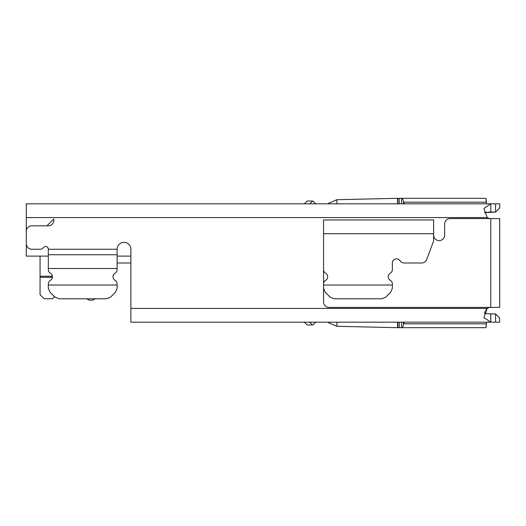 <?xml version="1.0" encoding="UTF-8"?>
<svg xmlns="http://www.w3.org/2000/svg" width="526" height="526" viewBox="0 0 526 526"><rect width="100%" height="100%" fill="white"/><g stroke="black" fill="none" stroke-linecap="round" stroke-linejoin="round"><path stroke-width="0.79" d="M490.377 203.825L499.7 203.825L499.7 207.954L495.571 212.083L490.035 212.083L490.758 212.083L490.758 203.825L26.3 203.825L26.3 256.116L48.32 256.116M496.445 211.209L495.571 212.083L484.538 212.714M495.571 203.825L495.571 212.083L488.615 212.09M403.357 203.825L403.527 202.175L404.474 203.825L474.958 203.825M404.474 203.825L404.053 203.825M117.127 256.116L130.889 256.116M46.946 225.845L48.32 225.845A5.503 5.503 0 0 0 53.823 220.341L53.823 218.961L46.946 225.845L31.803 225.845A5.503 5.503 0 0 0 26.3 231.348L26.3 243.735A5.503 5.503 0 0 0 31.803 249.239L40.061 249.239A4.129 4.129 0 0 0 43.362 247.588A2.755 2.755 0 0 1 48.32 249.239L48.32 254.742L117.127 254.742L117.127 249.239A6.884 6.884 0 0 1 124.004 242.355A6.884 6.884 0 0 1 130.889 249.239L130.889 322.175L490.758 322.175L490.758 313.917L484.768 313.417M40.061 256.116L40.061 294.652L44.191 298.781L52.449 298.781L54.513 296.717L58.853 298.781L86.718 298.781L89.104 300.155L92.852 300.155L95.245 298.781L106.587 298.781L110.48 297.17L115.516 292.134L117.127 288.241L117.127 283.915A4.129 4.129 0 0 0 115.062 280.338A4.129 4.129 0 0 1 115.062 273.185A4.129 4.129 0 0 0 117.127 269.608L117.127 268.503L117.127 269.608M490.758 203.825L483.874 208.467L487.207 217.586A6.884 6.884 0 0 0 490.758 218.573L450.157 218.573A5.503 5.503 0 0 0 444.654 224.076L444.654 235.089A5.503 5.503 0 0 1 439.151 240.592A5.503 5.503 0 0 1 433.641 235.089M323.549 235.089L323.549 301.924A5.503 5.503 0 0 0 329.059 307.427L490.758 307.427A6.884 6.884 0 0 0 487.207 308.414L487.175 308.44M499.7 207.954L498.536 209.118M497.806 209.848L497.254 210.4M486.458 202.175L403.527 202.175C403.166 199.663 402.502 198.381 401.542 198.322L485.939 198.322L486.458 203.825L486.28 199.775M485.939 198.322L401.542 198.322L401.542 203.825M401.542 198.322L397.866 198.322L397.866 203.825M399.241 198.322L399.241 203.825M402.699 199.209L403.126 200.301L402.699 199.209M486.885 212.142L486.011 212.228M485.288 212.386L484.729 212.603M486.372 309.413L485.695 310.485M485.196 311.497L484.67 312.865M485.222 313.595L485.985 313.766M489.989 313.917L494.598 313.917M130.889 308.414L487.207 308.414L483.874 317.533L490.758 322.175L495.571 322.175L486.458 322.175L486.458 323.825L486.458 322.175L406.309 322.175M490.035 313.917L495.564 313.917L499.7 318.046L495.571 313.917L490.054 313.917M485.939 327.678L486.34 325.64L485.939 327.678L401.542 327.678L485.939 327.678L401.542 327.678L485.939 327.678L486.458 322.175M307.263 325.035L304.284 322.175L307.263 325.035L304.284 322.175L307.263 325.035L313.101 324.91L315.725 322.175M397.617 322.175L397.492 327.678L401.542 327.678C402.502 327.613 403.166 326.33 403.527 323.825L404.474 322.175L403.527 323.825L403.357 322.175M397.866 198.322L397.492 198.322L397.617 203.825M397.492 198.322L336.877 199.702L336.969 203.825M336.877 199.702L327.363 203.825M309.663 203.825L312.523 201.077L307.263 200.965L304.284 203.825M312.523 201.077L313.101 201.09L315.725 203.825M490.758 307.427L499.7 307.427L499.7 218.573L490.758 218.573L490.758 307.427M323.549 285.02L323.549 283.915A4.129 4.129 0 0 1 325.614 280.338A4.129 4.129 0 0 0 325.614 273.185A4.129 4.129 0 0 1 323.549 269.608L323.549 219.947L433.641 219.947L433.641 239.981A5.503 5.503 0 0 1 433.292 241.914L426.724 259.43A5.503 5.503 0 0 1 421.569 263L404.395 263A5.503 5.503 0 0 1 399.878 260.64A4.129 4.129 0 0 0 392.357 263L392.357 269.608A4.129 4.129 0 0 1 390.292 273.185A4.129 4.129 0 0 0 390.292 280.338A4.129 4.129 0 0 1 392.357 283.915L392.357 285.02L323.549 285.02L323.549 288.241L325.167 292.134L330.196 297.17L334.089 298.781L381.823 298.781L385.716 297.17L390.746 292.134L392.357 288.241L392.357 285.02M495.571 313.917L495.571 322.175L499.7 322.175L499.529 317.875M397.866 327.678L397.866 322.175M336.969 322.175L336.877 326.298L397.492 327.678M327.363 322.175L336.877 326.298M399.241 327.678L399.241 322.175M401.542 327.678L401.542 322.175M48.32 254.742L48.32 268.503L117.127 268.503L117.127 254.742M117.127 283.915L117.127 285.02L48.32 285.02L48.32 283.915A4.129 4.129 0 0 1 50.384 280.338A4.129 4.129 0 0 0 50.384 273.185A4.129 4.129 0 0 1 48.32 269.608L48.32 268.503M48.32 285.02L48.32 288.241L49.931 292.134L54.96 297.17M110.48 297.17L115.516 292.134M58.853 298.781L106.587 298.781M117.127 263L130.889 263M487.207 217.586L26.3 217.586M48.32 249.239L117.127 249.239M323.549 233.708L433.641 233.708M309.656 322.175L312.523 324.923M486.458 323.825L403.527 323.825M40.061 276.249L52.416 276.249M52.416 277.274L40.061 277.274M490.048 212.083L490.751 212.083"/></g></svg>
